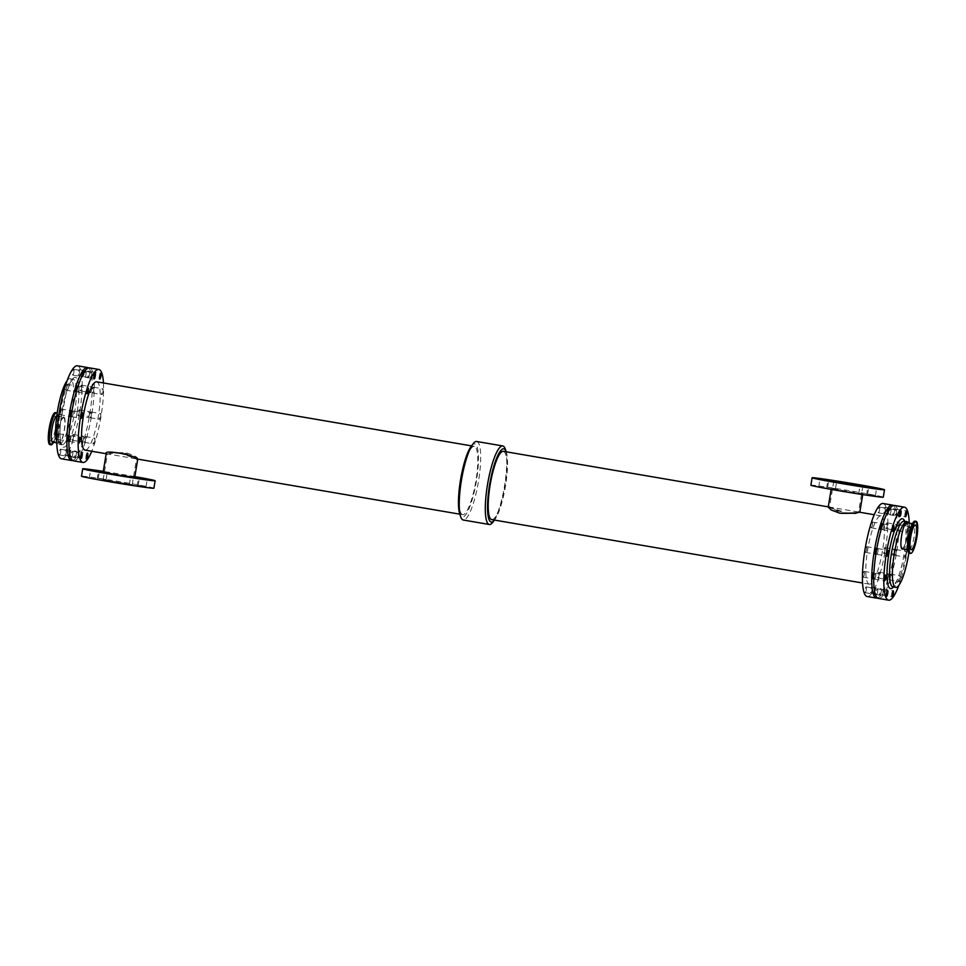 <?xml version="1.0" encoding="UTF-8"?>
<svg xmlns="http://www.w3.org/2000/svg" width="966" height="966" viewBox="0 0 966 966"><rect width="100%" height="100%" fill="white"/><g stroke="black" fill="none" stroke-linecap="round" stroke-linejoin="round"><path stroke-width="0.72" stroke-dasharray="4.83 3.62" d="M894.178 552.141A2.934 0.628 -80.3 0 1 893.043 554.991A2.934 0.628 -80.3 0 1 892.922 551.997A2.934 0.628 -80.3 0 1 894.033 549.207A2.934 0.628 -80.3 0 1 894.178 552.141M884.88 550.548A2.934 0.628 99.7 0 0 884.747 547.625A2.934 0.628 99.7 0 0 883.636 550.403A2.934 0.628 99.7 0 0 883.757 553.409A2.934 0.628 99.7 0 0 884.88 550.548M896.508 527.364A2.934 0.628 -80.3 0 1 895.385 530.225A2.934 0.628 -80.3 0 1 895.265 527.219A2.934 0.628 -80.3 0 1 896.376 524.441A2.934 0.628 -80.3 0 1 896.508 527.364M887.223 525.782A2.934 0.628 99.7 0 0 887.09 522.847A2.934 0.628 99.7 0 0 885.979 525.637A2.934 0.628 99.7 0 0 886.1 528.631A2.934 0.628 99.7 0 0 887.223 525.782M872.455 524.961A2.934 0.628 99.7 0 0 872.322 522.038A2.934 0.628 99.7 0 0 871.211 524.828A2.934 0.628 99.7 0 0 871.332 527.822A2.934 0.628 99.7 0 0 872.455 524.961M888.346 576.714A2.934 0.628 -80.3 0 1 887.223 579.576A2.934 0.628 -80.3 0 1 887.102 576.581A2.934 0.628 -80.3 0 1 888.213 573.792A2.934 0.628 -80.3 0 1 888.346 576.714M879.06 575.132A2.934 0.628 99.7 0 0 878.915 572.198A2.934 0.628 99.7 0 0 877.804 574.987A2.934 0.628 99.7 0 0 877.937 577.982A2.934 0.628 99.7 0 0 879.06 575.132M874.472 590.721A2.934 0.628 -80.3 0 1 875.486 588.475A2.934 0.628 -80.3 0 1 875.619 591.409A2.934 0.628 -80.3 0 1 875.075 593.498M866.333 589.815A2.934 0.628 99.7 0 0 866.188 586.893A2.934 0.628 99.7 0 0 865.077 589.683A2.934 0.628 99.7 0 0 865.198 592.677A2.934 0.628 99.7 0 0 866.333 589.815M888.998 509.758A2.934 0.628 -80.3 0 1 888.841 511.557A2.934 0.628 -80.3 0 1 887.706 514.407A2.934 0.628 -80.3 0 1 887.452 512.499M879.543 509.963A2.934 0.628 99.7 0 0 879.41 507.041A2.934 0.628 99.7 0 0 878.299 509.819A2.934 0.628 99.7 0 0 878.42 512.825A2.934 0.628 99.7 0 0 879.543 509.963M894.48 511.859A2.934 0.628 -80.3 0 1 893.357 514.721A2.934 0.628 -80.3 0 1 893.224 511.726A2.934 0.628 -80.3 0 1 894.335 508.937A2.934 0.628 -80.3 0 1 894.48 511.859M885.182 510.277A2.934 0.628 99.7 0 0 885.049 507.343A2.934 0.628 99.7 0 0 883.938 510.133A2.934 0.628 99.7 0 0 884.059 513.139A2.934 0.628 99.7 0 0 885.182 510.277M866.635 549.545A2.934 0.628 99.7 0 0 866.502 546.611A2.934 0.628 99.7 0 0 865.379 549.4A2.934 0.628 99.7 0 0 865.512 552.407A2.934 0.628 99.7 0 0 866.635 549.545M881.258 591.711A2.934 0.628 -80.3 0 1 880.135 594.573A2.934 0.628 -80.3 0 1 880.014 591.578A2.934 0.628 -80.3 0 1 881.125 588.789A2.934 0.628 -80.3 0 1 881.258 591.711M871.972 590.129A2.934 0.628 99.7 0 0 871.827 587.195A2.934 0.628 99.7 0 0 870.716 589.985A2.934 0.628 99.7 0 0 870.849 592.991A2.934 0.628 99.7 0 0 871.972 590.129M864.292 574.311A2.934 0.628 99.7 0 0 864.159 571.389A2.934 0.628 99.7 0 0 863.036 574.178A2.934 0.628 99.7 0 0 863.169 577.173A2.934 0.628 99.7 0 0 864.292 574.311M72.788 454.177A2.934 0.628 99.7 0 0 72.643 451.255A2.934 0.628 99.7 0 0 71.532 454.044A2.934 0.628 99.7 0 0 71.665 457.039A2.934 0.628 99.7 0 0 72.788 454.177M73.09 413.907A2.934 0.628 99.7 0 0 72.957 410.973A2.934 0.628 99.7 0 0 71.834 413.762A2.934 0.628 99.7 0 0 71.967 416.769A2.934 0.628 99.7 0 0 73.09 413.907M94.801 441.076A2.934 0.628 -80.3 0 1 93.678 443.937A2.934 0.628 -80.3 0 1 93.557 440.943A2.934 0.628 -80.3 0 1 94.668 438.153A2.934 0.628 -80.3 0 1 94.801 441.076M85.515 439.494A2.934 0.628 99.7 0 0 85.382 436.56A2.934 0.628 99.7 0 0 84.259 439.349A2.934 0.628 99.7 0 0 84.392 442.343A2.934 0.628 99.7 0 0 85.515 439.494M85.998 374.325A2.934 0.628 99.7 0 0 85.865 371.403A2.934 0.628 99.7 0 0 84.754 374.192A2.934 0.628 99.7 0 0 84.875 377.187A2.934 0.628 99.7 0 0 85.998 374.325M91.637 374.639A2.934 0.628 99.7 0 0 91.504 371.705A2.934 0.628 99.7 0 0 90.393 374.494A2.934 0.628 99.7 0 0 90.514 377.501A2.934 0.628 99.7 0 0 91.637 374.639M78.427 454.491A2.934 0.628 99.7 0 0 78.294 451.557A2.934 0.628 99.7 0 0 77.171 454.346A2.934 0.628 99.7 0 0 77.304 457.353A2.934 0.628 99.7 0 0 78.427 454.491M70.747 438.673A2.934 0.628 99.7 0 0 70.615 435.751A2.934 0.628 99.7 0 0 69.504 438.54A2.934 0.628 99.7 0 0 69.624 441.534A2.934 0.628 99.7 0 0 70.747 438.673M100.633 416.503A2.934 0.628 -80.3 0 1 99.498 419.353A2.934 0.628 -80.3 0 1 99.377 416.358A2.934 0.628 -80.3 0 1 100.488 413.569A2.934 0.628 -80.3 0 1 100.633 416.503M91.335 414.909A2.934 0.628 99.7 0 0 91.202 411.987A2.934 0.628 99.7 0 0 90.092 414.764A2.934 0.628 99.7 0 0 90.212 417.771A2.934 0.628 99.7 0 0 91.335 414.909M78.91 389.322A2.934 0.628 99.7 0 0 78.777 386.4A2.934 0.628 99.7 0 0 77.666 389.189A2.934 0.628 99.7 0 0 77.787 392.184A2.934 0.628 99.7 0 0 78.91 389.322M102.976 391.725A2.934 0.628 -80.3 0 1 101.841 394.587A2.934 0.628 -80.3 0 1 101.72 391.58A2.934 0.628 -80.3 0 1 102.831 388.803A2.934 0.628 -80.3 0 1 102.976 391.725M93.678 390.143A2.934 0.628 99.7 0 0 93.545 387.209A2.934 0.628 99.7 0 0 92.434 389.998A2.934 0.628 99.7 0 0 92.555 392.993A2.934 0.628 99.7 0 0 93.678 390.143M827.705 487.371L835.469 488.675L827.705 487.371M818.794 486.888L826.57 488.192L818.794 486.888M867.673 494.206L875.45 495.51L867.673 494.206M858.774 493.723L866.538 495.027L858.774 493.723M103.253 471.48L107.323 472.253L103.217 471.674M98.315 478.387L106.079 479.691L98.315 478.387M89.415 477.892L97.18 479.208L89.415 477.892M138.295 485.222L146.059 486.526L138.295 485.222M129.396 484.727L137.16 486.043L129.396 484.727M828.224 507.114L845.6 513.381L855.598 513.719L859.595 512.221M862.481 493.831L831.291 488.591L862.481 493.831M858.231 511.992L854.729 513.2L845.552 512.777L830.048 507.162L840.335 512.644C849.331 512.994 855.296 512.789 858.231 511.992M810.872 485.21A36.696 0.881 -170.6 0 1 847.218 490.33A36.696 0.881 -170.6 0 1 883.274 497.2M137.172 459.019L137.377 459.043C138.754 457.775 134.974 455.674 126.039 452.728C116.258 452.474 109.762 452.812 106.562 453.779L106.212 453.622M134.709 477.385L103.145 472.157M103.495 479.788L132.233 484.618L103.495 479.788M107.769 453.984C110.704 453.187 116.669 452.969 125.665 453.332L135.952 458.814L120.448 453.199L111.271 452.764L107.769 453.984M134.842 476.6A36.696 0.881 9.4 0 0 103.265 471.372M153.896 488.204A36.696 0.881 9.4 0 0 121.716 481.998A36.696 0.881 9.4 0 0 82.352 476.178A36.696 0.881 9.4 0 0 81.494 476.226M471.299 446.123A37.131 7.921 -80.3 0 1 477.385 474.318A37.131 7.921 -80.3 0 1 462.4 517.124A37.131 7.921 -80.3 0 1 459.719 513.876M462.811 514.661A34.643 7.39 -80.3 0 1 462.629 514.649A34.643 7.39 -80.3 0 1 461.18 479.257A34.643 7.39 -80.3 0 1 474.294 446.352A34.643 7.39 -80.3 0 1 475.815 481.334A34.643 7.39 -80.3 0 1 462.811 514.661M476.685 441.486A39.835 8.501 -80.3 0 1 478.424 481.708A39.835 8.501 -80.3 0 1 463.463 520.046M506.281 452.1L506.196 451.81A37.131 7.921 -80.3 0 1 506.281 452.1A37.131 7.921 -80.3 0 1 505.351 486.804A37.131 7.921 -80.3 0 1 494.701 519.853A37.131 7.921 -80.3 0 1 494.52 520.094L494.701 519.853M491.706 519.611A34.643 7.39 99.7 0 0 491.887 519.636A34.643 7.39 99.7 0 0 504.892 486.296A34.643 7.39 99.7 0 0 503.371 451.327M505.411 449.407A39.835 8.501 -80.3 0 1 504.409 486.647A39.835 8.501 -80.3 0 1 492.986 522.111M96.709 381.811A34.643 7.39 -80.3 0 1 98.23 416.793A34.643 7.39 -80.3 0 1 85.213 450.12M893.333 505.508A47.177 10.071 -80.3 0 1 894.335 553.301A47.177 10.071 -80.3 0 1 877.514 598.039M883.081 503.503A47.177 10.071 -80.3 0 1 885.146 551.139A47.177 10.071 -80.3 0 1 867.42 596.541A47.177 10.071 -80.3 0 1 867.178 596.517M869.472 584.176A34.643 7.39 -80.3 0 1 869.291 584.152A34.643 7.39 -80.3 0 1 867.842 548.76A34.643 7.39 -80.3 0 1 880.968 515.868A34.643 7.39 -80.3 0 1 882.489 550.837A34.643 7.39 -80.3 0 1 869.472 584.176M103.447 382.971A47.177 10.071 -80.3 0 1 91.77 451.255M89.536 367.865A47.177 10.071 -80.3 0 1 91.601 415.501A47.177 10.071 -80.3 0 1 73.875 460.903A47.177 10.071 -80.3 0 1 73.633 460.879M894.383 505.435A47.177 10.071 -80.3 0 1 896.46 553.071A47.177 10.071 -80.3 0 1 878.734 598.473A47.177 10.071 -80.3 0 1 878.492 598.449M909.211 523.149A47.177 10.071 -80.3 0 1 898.851 585.348M906.289 554.206A2.934 0.628 -80.3 0 1 905.166 557.068A2.934 0.628 -80.3 0 1 905.045 554.061A2.934 0.628 -80.3 0 1 906.156 551.284A2.934 0.628 -80.3 0 1 906.289 554.206M908.632 529.44A2.934 0.628 -80.3 0 1 907.509 532.29A2.934 0.628 -80.3 0 1 907.388 529.296A2.934 0.628 -80.3 0 1 908.499 526.506A2.934 0.628 -80.3 0 1 908.632 529.44M900.457 578.791A2.934 0.628 -80.3 0 1 899.334 581.641A2.934 0.628 -80.3 0 1 899.213 578.646A2.934 0.628 -80.3 0 1 900.324 575.857A2.934 0.628 -80.3 0 1 900.457 578.791M908.608 523.041A33.339 7.112 -80.3 0 1 908.861 552.781M902.425 548.145A12.473 2.657 99.7 0 0 907.11 536.142A12.473 2.657 99.7 0 0 906.567 523.548A12.473 2.657 99.7 0 0 901.846 535.393A12.473 2.657 99.7 0 0 902.365 548.145A12.473 2.657 99.7 0 0 902.425 548.145M896.194 552.48A2.934 0.628 99.7 0 0 896.062 549.557A2.934 0.628 99.7 0 0 894.939 552.335A2.934 0.628 99.7 0 0 895.071 555.341A2.934 0.628 99.7 0 0 896.194 552.48M898.537 527.714A2.934 0.628 99.7 0 0 898.404 524.779A2.934 0.628 99.7 0 0 897.281 527.569A2.934 0.628 99.7 0 0 897.414 530.563A2.934 0.628 99.7 0 0 898.537 527.714M883.769 526.893A2.934 0.628 99.7 0 0 883.636 523.97A2.934 0.628 99.7 0 0 882.526 526.76A2.934 0.628 99.7 0 0 882.646 529.754A2.934 0.628 99.7 0 0 883.769 526.893M890.362 577.064A2.934 0.628 99.7 0 0 890.229 574.13A2.934 0.628 99.7 0 0 889.118 576.919A2.934 0.628 99.7 0 0 889.239 579.914A2.934 0.628 99.7 0 0 890.362 577.064M877.635 591.747A2.934 0.628 99.7 0 0 877.502 588.825A2.934 0.628 99.7 0 0 876.391 591.615A2.934 0.628 99.7 0 0 876.512 594.609A2.934 0.628 99.7 0 0 877.635 591.747M890.857 511.895A2.934 0.628 99.7 0 0 890.724 508.973A2.934 0.628 99.7 0 0 889.614 511.763A2.934 0.628 99.7 0 0 889.734 514.757A2.934 0.628 99.7 0 0 890.857 511.895M896.496 512.209A2.934 0.628 99.7 0 0 896.363 509.275A2.934 0.628 99.7 0 0 895.253 512.065A2.934 0.628 99.7 0 0 895.373 515.071A2.934 0.628 99.7 0 0 896.496 512.209M877.937 551.477A2.934 0.628 99.7 0 0 877.804 548.543A2.934 0.628 99.7 0 0 876.693 551.332A2.934 0.628 99.7 0 0 876.814 554.339A2.934 0.628 99.7 0 0 877.937 551.477M883.274 592.061A2.934 0.628 99.7 0 0 883.141 589.127A2.934 0.628 99.7 0 0 882.03 591.917A2.934 0.628 99.7 0 0 882.151 594.923A2.934 0.628 99.7 0 0 883.274 592.061M875.594 576.243A2.934 0.628 99.7 0 0 875.462 573.321A2.934 0.628 99.7 0 0 874.351 576.11A2.934 0.628 99.7 0 0 874.472 579.105A2.934 0.628 99.7 0 0 875.594 576.243M906.712 522.715A13.319 2.838 -80.3 0 1 907.291 536.166A13.319 2.838 -80.3 0 1 902.292 548.978M911.288 526.204A13.319 2.838 -80.3 0 1 913.413 523.862A13.319 2.838 -80.3 0 1 913.993 537.313A13.319 2.838 -80.3 0 1 908.994 550.125A13.319 2.838 -80.3 0 1 908.921 550.113A13.319 2.838 -80.3 0 1 907.69 547.203M914.935 521.145A16.253 3.466 -80.3 0 1 915.647 537.555A16.253 3.466 -80.3 0 1 909.549 553.192M77.413 365.8A47.177 10.071 -80.3 0 1 79.49 413.424A47.177 10.071 -80.3 0 1 61.764 458.838A47.177 10.071 -80.3 0 1 61.522 458.802M60.665 452.112A2.934 0.628 99.7 0 0 60.532 449.178A2.934 0.628 99.7 0 0 59.421 451.967A2.934 0.628 99.7 0 0 59.542 454.962A2.934 0.628 99.7 0 0 60.665 452.112M60.967 411.83A2.934 0.628 99.7 0 0 60.834 408.908A2.934 0.628 99.7 0 0 59.723 411.697A2.934 0.628 99.7 0 0 59.844 414.692A2.934 0.628 99.7 0 0 60.967 411.83M73.392 437.417A2.934 0.628 99.7 0 0 73.259 434.495A2.934 0.628 99.7 0 0 72.148 437.284A2.934 0.628 99.7 0 0 72.269 440.279A2.934 0.628 99.7 0 0 73.392 437.417M73.887 372.26A2.934 0.628 99.7 0 0 73.754 369.326A2.934 0.628 99.7 0 0 72.643 372.115A2.934 0.628 99.7 0 0 72.764 375.11A2.934 0.628 99.7 0 0 73.887 372.26M79.526 372.562A2.934 0.628 99.7 0 0 79.393 369.64A2.934 0.628 99.7 0 0 78.282 372.429A2.934 0.628 99.7 0 0 78.403 375.424A2.934 0.628 99.7 0 0 79.526 372.562M66.304 452.414A2.934 0.628 99.7 0 0 66.171 449.492A2.934 0.628 99.7 0 0 65.06 452.281A2.934 0.628 99.7 0 0 65.181 455.276A2.934 0.628 99.7 0 0 66.304 452.414M58.624 436.608A2.934 0.628 99.7 0 0 58.491 433.674A2.934 0.628 99.7 0 0 57.38 436.463A2.934 0.628 99.7 0 0 57.501 439.47A2.934 0.628 99.7 0 0 58.624 436.608M79.224 412.844A2.934 0.628 99.7 0 0 79.091 409.91A2.934 0.628 99.7 0 0 77.98 412.699A2.934 0.628 99.7 0 0 78.101 415.694A2.934 0.628 99.7 0 0 79.224 412.844M66.799 387.257A2.934 0.628 99.7 0 0 66.666 384.323A2.934 0.628 99.7 0 0 65.555 387.112A2.934 0.628 99.7 0 0 65.676 390.119A2.934 0.628 99.7 0 0 66.799 387.257M81.567 388.066A2.934 0.628 99.7 0 0 81.434 385.144A2.934 0.628 99.7 0 0 80.323 387.921A2.934 0.628 99.7 0 0 80.444 390.928A2.934 0.628 99.7 0 0 81.567 388.066M88.486 367.937A47.177 10.071 -80.3 0 1 89.488 415.73A47.177 10.071 -80.3 0 1 72.667 460.468M69.624 453.151A2.934 0.628 -80.3 0 1 70.627 450.905A2.934 0.628 -80.3 0 1 70.76 453.839A2.934 0.628 -80.3 0 1 70.216 455.928M83.487 439.144A2.934 0.628 -80.3 0 1 82.364 442.005A2.934 0.628 -80.3 0 1 82.243 438.999A2.934 0.628 -80.3 0 1 83.354 436.221A2.934 0.628 -80.3 0 1 83.487 439.144M84.151 372.188A2.934 0.628 -80.3 0 1 83.982 373.987A2.934 0.628 -80.3 0 1 82.859 376.837A2.934 0.628 -80.3 0 1 82.593 374.929M89.621 374.289A2.934 0.628 -80.3 0 1 88.498 377.151A2.934 0.628 -80.3 0 1 88.377 374.156A2.934 0.628 -80.3 0 1 89.488 371.367A2.934 0.628 -80.3 0 1 89.621 374.289M76.399 454.141A2.934 0.628 -80.3 0 1 75.276 457.003A2.934 0.628 -80.3 0 1 75.155 454.008A2.934 0.628 -80.3 0 1 76.266 451.219A2.934 0.628 -80.3 0 1 76.399 454.141M89.319 414.559A2.934 0.628 -80.3 0 1 88.196 417.421A2.934 0.628 -80.3 0 1 88.075 414.426A2.934 0.628 -80.3 0 1 89.186 411.637A2.934 0.628 -80.3 0 1 89.319 414.559M91.661 389.793A2.934 0.628 -80.3 0 1 90.538 392.655A2.934 0.628 -80.3 0 1 90.418 389.648A2.934 0.628 -80.3 0 1 91.528 386.871A2.934 0.628 -80.3 0 1 91.661 389.793M63.575 417.819A12.473 2.657 -80.3 0 1 63.635 417.831A12.473 2.657 -80.3 0 1 64.154 430.582A12.473 2.657 -80.3 0 1 59.433 442.428A12.473 2.657 -80.3 0 1 58.89 429.834A12.473 2.657 -80.3 0 1 63.575 417.819M67.149 380.616A33.339 7.112 -80.3 0 1 70.24 378.612A33.339 7.112 -80.3 0 1 71.701 412.265A33.339 7.112 -80.3 0 1 59.18 444.36A33.339 7.112 -80.3 0 1 59.011 444.336A33.339 7.112 -80.3 0 1 56.765 441.414M63.708 416.998A13.319 2.838 99.7 0 0 58.709 429.81A13.319 2.838 99.7 0 0 59.288 443.249A13.319 2.838 99.7 0 0 64.336 430.607A13.319 2.838 99.7 0 0 63.78 416.998A13.319 2.838 99.7 0 0 63.708 416.998M52.587 442.102A13.319 2.838 99.7 0 0 54.712 439.772A13.319 2.838 99.7 0 0 58.31 418.773A13.319 2.838 99.7 0 0 57.079 415.863A13.319 2.838 99.7 0 0 57.006 415.851A13.319 2.838 99.7 0 0 56.752 415.887M53.516 442.271A16.253 3.466 99.7 0 0 53.661 441.969A16.253 3.466 99.7 0 0 58.045 416.346A16.253 3.466 99.7 0 0 57.139 413.194M49.918 444.626A16.253 3.466 99.7 0 0 56.064 429.194A16.253 3.466 99.7 0 0 55.388 412.591M54.688 416.31A12.473 2.657 99.7 0 0 50.003 428.312A12.473 2.657 99.7 0 0 50.546 440.907A12.473 2.657 99.7 0 0 55.279 429.061A12.473 2.657 99.7 0 0 54.748 416.31A12.473 2.657 99.7 0 0 54.688 416.31M904.671 521.242A35.44 7.559 -80.3 0 1 904.128 554.086A35.44 7.559 -80.3 0 1 893.441 586.966M904.164 521.157A33.339 7.112 -80.3 0 1 905.697 554.412A33.339 7.112 -80.3 0 1 893.103 586.893M77.063 412.724A35.44 7.559 -80.3 0 1 60.665 442.356A35.44 7.559 -80.3 0 1 70.675 381.824A35.44 7.559 -80.3 0 1 77.063 412.724M62.005 444.843A33.339 7.112 -80.3 0 1 61.836 444.819A33.339 7.112 -80.3 0 1 60.435 410.755A33.339 7.112 -80.3 0 1 73.066 379.095A33.339 7.112 -80.3 0 1 74.599 412.349A33.339 7.112 -80.3 0 1 62.005 444.843M883.757 553.409L893.043 554.991M884.747 547.625L894.033 549.207M886.1 528.631L895.385 530.225M887.09 522.847L896.376 524.441M871.332 527.822L880.618 529.416M872.322 522.038L881.608 523.62M877.937 577.982L887.223 579.576M878.915 572.198L888.213 573.792M865.198 592.677L874.496 594.259M866.188 586.893L875.486 588.475M878.42 512.825L887.706 514.407M879.41 507.041L888.696 508.623M884.059 513.139L893.357 514.721M885.049 507.343L894.335 508.937M865.512 552.407L874.798 553.989M866.502 546.611L875.788 548.205M870.849 592.991L880.135 594.573M871.827 587.195L881.125 588.789M863.169 577.173L872.455 578.767M864.159 571.389L873.445 572.971M71.665 457.039L80.951 458.621M72.643 451.255L81.941 452.837M71.967 416.769L81.253 418.35M72.957 410.973L82.243 412.567M84.392 442.343L93.678 443.937M85.382 436.56L94.668 438.153M84.875 377.187L94.173 378.769M85.865 371.403L95.151 372.985M90.514 377.501L99.812 379.083M91.504 371.705L100.802 373.299M77.304 457.353L86.59 458.935M78.294 451.557L87.58 453.151M69.624 441.534L78.91 443.128M70.615 435.751L79.9 437.332M90.212 417.771L99.498 419.353M91.202 411.987L100.488 413.569M77.787 392.184L87.085 393.778M78.777 386.4L88.063 387.982M92.555 392.993L101.841 394.587M93.545 387.209L102.831 388.803M835.469 488.675L836.701 481.237M827.608 487.383L828.84 479.933M826.57 488.192L827.802 480.742M818.709 486.888L819.941 479.45M875.45 495.51L876.681 488.072M867.589 494.218L868.82 486.767M866.538 495.027L867.77 487.576M858.677 493.723L859.921 486.272M106.079 479.691L107.323 472.253M98.23 478.387L99.462 470.949M97.18 479.208L98.411 471.758M89.319 477.904L90.55 470.454M146.059 486.526L147.291 479.088M138.198 485.222L139.43 477.784M137.16 486.043L138.392 478.593M129.299 484.739L130.531 477.289M831.291 488.591L831.158 489.364M862.855 493.819L862.735 494.592M833.767 481.346L829.468 507.295M862.855 486.164L858.557 512.113M858.388 512.004L830.048 507.162M132.233 484.618L136.532 458.669M103.145 479.812L107.443 453.863M135.952 458.814L107.612 453.96M474.294 446.352L471.48 445.881M462.629 514.649L459.804 514.166M880.968 515.868L874.23 514.721M869.291 584.152L862.553 583.005M904.031 521.109L905.794 527.871C906.35 534.814 905.77 543.556 904.079 554.086C902.232 564.941 899.841 573.756 896.931 580.554L892.789 586.881M913.413 523.862L912.484 523.705M908.921 550.113L907.992 549.956M915.454 525.069L906.567 523.548M911.252 549.666L902.365 548.145M874.472 579.105L884.566 580.832M875.462 573.321L885.556 575.048M882.151 594.923L892.246 596.65M883.141 589.127L893.236 590.854M876.814 554.339L886.909 556.066M877.804 548.543L887.899 550.27M895.373 515.071L905.468 516.798M896.363 509.275L906.458 511.002M889.734 514.757L899.829 516.484M890.724 508.973L900.819 510.7M876.512 594.609L886.607 596.336M877.502 588.825L887.597 590.552M889.239 579.914L899.334 581.641M890.229 574.13L900.324 575.857M882.646 529.754L892.741 531.481M883.636 523.97L893.731 525.697M897.414 530.563L907.509 532.29M898.404 524.779L908.499 526.506M895.071 555.341L905.166 557.068M896.062 549.557L906.156 551.284M59.011 444.336L61.969 444.867L61.136 443.285C60.544 441.957 59.252 436.137 60.641 421.345L66.256 393.102L70.675 382.186L73.211 379.095L70.24 378.612M56.789 442.826L59.288 443.249M57.079 415.863L63.78 416.998M58.31 418.773L58.045 416.346M54.712 439.772L53.661 441.969M50.546 440.907L59.433 442.428M54.748 416.31L63.635 417.831M80.444 390.928L90.538 392.655M81.434 385.144L91.528 386.871M65.676 390.119L75.771 391.846M66.666 384.323L76.761 386.05M78.101 415.694L88.196 417.421M79.091 409.91L89.186 411.637M57.501 439.47L67.596 441.196M58.491 433.674L68.586 435.4M65.181 455.276L75.276 457.003M66.171 449.492L76.266 451.219M78.403 375.424L88.498 377.151M79.393 369.64L89.488 371.367M72.764 375.11L82.859 376.837M73.754 369.326L83.849 371.053M72.269 440.279L82.364 442.005M73.259 434.495L83.354 436.221M59.844 414.692L69.938 416.418M60.834 408.908L70.929 410.635M59.542 454.962L69.637 456.689M60.532 449.178L70.627 450.905"/><path stroke-width="1.45" d="M881.753 526.555A2.934 0.628 -80.3 0 1 880.618 529.416A2.934 0.628 -80.3 0 1 880.497 526.41A2.934 0.628 -80.3 0 1 881.608 523.62A2.934 0.628 -80.3 0 1 881.753 526.555M875.075 593.498A2.934 0.628 -80.3 0 1 874.496 594.259A2.934 0.628 -80.3 0 1 874.472 590.721M887.452 512.499A2.934 0.628 -80.3 0 1 888.696 508.623A2.934 0.628 -80.3 0 1 888.998 509.758M875.92 551.127A2.934 0.628 -80.3 0 1 874.798 553.989A2.934 0.628 -80.3 0 1 874.677 550.994A2.934 0.628 -80.3 0 1 875.788 548.205A2.934 0.628 -80.3 0 1 875.92 551.127M873.578 575.905A2.934 0.628 -80.3 0 1 872.455 578.767A2.934 0.628 -80.3 0 1 872.334 575.76A2.934 0.628 -80.3 0 1 873.445 572.971A2.934 0.628 -80.3 0 1 873.578 575.905M82.074 455.771A2.934 0.628 -80.3 0 1 80.951 458.621A2.934 0.628 -80.3 0 1 80.83 455.626A2.934 0.628 -80.3 0 1 81.941 452.837A2.934 0.628 -80.3 0 1 82.074 455.771M82.376 415.489A2.934 0.628 -80.3 0 1 81.253 418.35A2.934 0.628 -80.3 0 1 81.132 415.356A2.934 0.628 -80.3 0 1 82.243 412.567A2.934 0.628 -80.3 0 1 82.376 415.489M95.296 375.919A2.934 0.628 -80.3 0 1 94.173 378.769A2.934 0.628 -80.3 0 1 94.04 375.774A2.934 0.628 -80.3 0 1 95.151 372.985A2.934 0.628 -80.3 0 1 95.296 375.919M100.935 376.221A2.934 0.628 -80.3 0 1 99.812 379.083A2.934 0.628 -80.3 0 1 99.679 376.088A2.934 0.628 -80.3 0 1 100.802 373.299A2.934 0.628 -80.3 0 1 100.935 376.221M87.713 456.073A2.934 0.628 -80.3 0 1 86.59 458.935A2.934 0.628 -80.3 0 1 86.469 455.94A2.934 0.628 -80.3 0 1 87.58 453.151A2.934 0.628 -80.3 0 1 87.713 456.073M80.033 440.267A2.934 0.628 -80.3 0 1 78.91 443.128A2.934 0.628 -80.3 0 1 78.789 440.122A2.934 0.628 -80.3 0 1 79.9 437.332A2.934 0.628 -80.3 0 1 80.033 440.267M88.208 390.916A2.934 0.628 -80.3 0 1 87.085 393.778A2.934 0.628 -80.3 0 1 86.952 390.771A2.934 0.628 -80.3 0 1 88.063 387.982A2.934 0.628 -80.3 0 1 88.208 390.916M828.937 479.933L836.701 481.237L828.937 479.933M820.025 479.438L827.802 480.742L820.025 479.438M868.905 486.767L876.681 488.072L868.905 486.767M860.006 486.272L867.77 487.576L860.006 486.272M103.217 471.674L99.462 470.949L103.253 471.48M90.647 470.454L98.411 471.758L90.647 470.454M139.527 477.772L147.291 479.088L139.527 477.772M130.627 477.289L138.392 478.593L130.627 477.289M874.23 514.721L859.438 512.197C856.238 513.151 849.742 513.501 839.961 513.236L831.291 510.036L828.224 507.114L831.158 489.364M862.505 486.188L833.767 481.346L862.505 486.188M884.506 489.75L883.274 497.2A36.696 0.881 -170.6 0 1 882.405 497.236A36.696 0.881 -170.6 0 1 843.04 491.416A36.696 0.881 -170.6 0 1 810.872 485.21L812.104 477.759A36.696 0.881 -170.6 0 1 848.45 482.891A36.696 0.881 -170.6 0 1 884.506 489.75A36.696 0.881 -170.6 0 1 883.649 489.798A36.696 0.881 -170.6 0 1 844.284 483.978A36.696 0.881 -170.6 0 1 812.104 477.759M106.562 453.779C101.877 449.226 134.576 454.817 137.377 459.043M106.212 453.622L103.145 472.157L118.866 475.151L134.709 477.385L137.74 459.116M103.265 471.372A36.696 0.881 9.4 0 0 83.595 468.727A36.696 0.881 9.4 0 0 82.726 468.776A36.696 0.881 9.4 0 0 118.782 475.634A36.696 0.881 9.4 0 0 155.128 480.766A36.696 0.881 9.4 0 0 134.842 476.6M82.726 468.776L81.494 476.226A36.696 0.881 9.4 0 0 117.55 483.085A36.696 0.881 9.4 0 0 153.896 488.204L155.128 480.766M463.463 520.046A39.835 8.501 -80.3 0 1 463.257 520.022A39.835 8.501 -80.3 0 1 460.589 516.568L459.719 513.876A37.131 7.921 -80.3 0 1 460.649 479.172A37.131 7.921 -80.3 0 1 471.299 446.123L473.014 443.865A39.835 8.501 -80.3 0 1 476.685 441.486L502.743 445.942A39.835 8.501 -80.3 0 1 505.411 449.407L506.196 451.81A37.131 7.921 -80.3 0 0 490.909 477.892A37.131 7.921 -80.3 0 0 491.477 522.087A37.131 7.921 -80.3 0 0 494.52 520.094L492.986 522.111A39.835 8.501 -80.3 0 1 489.533 524.502A39.835 8.501 -80.3 0 1 489.315 524.478A39.835 8.501 -80.3 0 1 487.649 483.785A39.835 8.501 -80.3 0 1 502.743 445.942M460.589 516.568A39.835 8.501 -80.3 0 1 461.591 479.329A39.835 8.501 -80.3 0 1 473.014 443.865M828.26 506.86L503.371 451.327A34.643 7.39 99.7 0 0 490.257 484.232A34.643 7.39 99.7 0 0 491.706 519.611L862.553 583.005M85.213 450.12A34.643 7.39 -80.3 0 1 85.032 450.108A34.643 7.39 -80.3 0 1 83.583 414.716A34.643 7.39 -80.3 0 1 96.709 381.811L471.48 445.881M877.514 598.039A47.177 10.071 -80.3 0 1 876.717 598.135A47.177 10.071 -80.3 0 1 876.464 598.099A47.177 10.071 -80.3 0 1 874.496 549.908A47.177 10.071 -80.3 0 1 892.367 505.097A47.177 10.071 -80.3 0 1 893.333 505.508M876.464 598.099L867.178 596.517A47.177 10.071 -80.3 0 1 865.21 548.314A47.177 10.071 -80.3 0 1 883.081 503.503L892.367 505.097M91.77 451.255A47.177 10.071 -80.3 0 1 83.173 462.497A47.177 10.071 -80.3 0 1 82.919 462.46A47.177 10.071 -80.3 0 1 80.951 414.269A47.177 10.071 -80.3 0 1 98.822 369.459A47.177 10.071 -80.3 0 1 103.447 382.971M82.919 462.46L73.633 460.879A47.177 10.071 -80.3 0 1 71.665 412.675A47.177 10.071 -80.3 0 1 89.536 367.865L98.822 369.459M898.851 585.348A47.177 10.071 -80.3 0 1 888.829 600.2A47.177 10.071 -80.3 0 1 888.587 600.176L878.492 598.449A47.177 10.071 -80.3 0 1 876.512 550.246A47.177 10.071 -80.3 0 1 894.383 505.435L904.478 507.162A47.177 10.071 -80.3 0 1 909.211 523.149M888.587 600.176A47.177 10.071 -80.3 0 1 886.607 551.972A47.177 10.071 -80.3 0 1 904.478 507.162M893.864 528.619A2.934 0.628 -80.3 0 1 892.741 531.481A2.934 0.628 -80.3 0 1 892.62 528.487A2.934 0.628 -80.3 0 1 893.731 525.697A2.934 0.628 -80.3 0 1 893.864 528.619M887.73 593.474A2.934 0.628 -80.3 0 1 886.607 596.336A2.934 0.628 -80.3 0 1 886.486 593.341A2.934 0.628 -80.3 0 1 887.597 590.552A2.934 0.628 -80.3 0 1 887.73 593.474M900.952 513.622A2.934 0.628 -80.3 0 1 899.829 516.484A2.934 0.628 -80.3 0 1 899.708 513.477A2.934 0.628 -80.3 0 1 900.819 510.7A2.934 0.628 -80.3 0 1 900.952 513.622M906.591 513.936A2.934 0.628 -80.3 0 1 905.468 516.798A2.934 0.628 -80.3 0 1 905.347 513.791A2.934 0.628 -80.3 0 1 906.458 511.002A2.934 0.628 -80.3 0 1 906.591 513.936M888.032 553.204A2.934 0.628 -80.3 0 1 886.909 556.066A2.934 0.628 -80.3 0 1 886.788 553.059A2.934 0.628 -80.3 0 1 887.899 550.27A2.934 0.628 -80.3 0 1 888.032 553.204M893.369 593.788A2.934 0.628 -80.3 0 1 892.246 596.65A2.934 0.628 -80.3 0 1 892.125 593.643A2.934 0.628 -80.3 0 1 893.236 590.854A2.934 0.628 -80.3 0 1 893.369 593.788M885.689 577.97A2.934 0.628 -80.3 0 1 884.566 580.832A2.934 0.628 -80.3 0 1 884.445 577.837A2.934 0.628 -80.3 0 1 885.556 575.048A2.934 0.628 -80.3 0 1 885.689 577.97M908.861 552.781A33.339 7.112 -80.3 0 1 895.929 587.376A33.339 7.112 -80.3 0 1 895.76 587.364A33.339 7.112 -80.3 0 1 894.359 553.301A33.339 7.112 -80.3 0 1 906.989 521.64A33.339 7.112 -80.3 0 1 908.608 523.041M902.292 548.978A13.319 2.838 -80.3 0 1 902.22 548.966A13.319 2.838 -80.3 0 1 901.664 535.369A13.319 2.838 -80.3 0 1 906.712 522.715L912.484 523.705M909.549 553.192A16.253 3.466 -80.3 0 1 909.465 553.18A16.253 3.466 -80.3 0 1 907.955 549.63L907.69 547.203A13.319 2.838 -80.3 0 1 911.288 526.204L912.339 524.007A16.253 3.466 -80.3 0 1 914.935 521.145L916.082 521.35A16.253 3.466 -80.3 0 1 916.806 537.748A16.253 3.466 -80.3 0 1 910.697 553.385A16.253 3.466 -80.3 0 1 910.612 553.385A16.253 3.466 -80.3 0 1 909.936 536.782A16.253 3.466 -80.3 0 1 916.082 521.35M907.955 549.63A16.253 3.466 -80.3 0 1 912.339 524.007M911.312 549.666A12.473 2.657 -80.3 0 1 911.252 549.666A12.473 2.657 -80.3 0 1 910.721 536.915A12.473 2.657 -80.3 0 1 915.454 525.069A12.473 2.657 -80.3 0 1 915.997 537.664A12.473 2.657 -80.3 0 1 911.312 549.666M72.667 460.468A47.177 10.071 -80.3 0 1 71.858 460.565A47.177 10.071 -80.3 0 1 71.617 460.528L61.522 458.802A47.177 10.071 -80.3 0 1 59.542 410.61A47.177 10.071 -80.3 0 1 77.413 365.8L87.508 367.527A47.177 10.071 -80.3 0 1 88.486 367.937M71.617 460.528A47.177 10.071 -80.3 0 1 69.637 412.337A47.177 10.071 -80.3 0 1 87.508 367.527M70.216 455.928A2.934 0.628 -80.3 0 1 69.637 456.689A2.934 0.628 -80.3 0 1 69.624 453.151M71.073 413.557A2.934 0.628 -80.3 0 1 69.938 416.418A2.934 0.628 -80.3 0 1 69.818 413.424A2.934 0.628 -80.3 0 1 70.929 410.635A2.934 0.628 -80.3 0 1 71.073 413.557M82.593 374.929A2.934 0.628 -80.3 0 1 83.849 371.053A2.934 0.628 -80.3 0 1 84.151 372.188M68.731 438.335A2.934 0.628 -80.3 0 1 67.596 441.196A2.934 0.628 -80.3 0 1 67.475 438.19A2.934 0.628 -80.3 0 1 68.586 435.4A2.934 0.628 -80.3 0 1 68.731 438.335M76.894 388.984A2.934 0.628 -80.3 0 1 75.771 391.846A2.934 0.628 -80.3 0 1 75.65 388.839A2.934 0.628 -80.3 0 1 76.761 386.05A2.934 0.628 -80.3 0 1 76.894 388.984M56.765 441.414A33.339 7.112 -80.3 0 1 57.61 410.272A33.339 7.112 -80.3 0 1 67.149 380.616M56.752 415.887A13.319 2.838 99.7 0 0 51.91 429.218A13.319 2.838 99.7 0 0 52.587 442.102L56.789 442.826M57.139 413.194A16.253 3.466 99.7 0 0 56.535 412.784A16.253 3.466 99.7 0 0 56.451 412.784A16.253 3.466 99.7 0 0 50.353 428.421A16.253 3.466 99.7 0 0 51.065 444.819A16.253 3.466 99.7 0 0 53.516 442.271M56.535 412.784L55.388 412.591A16.253 3.466 99.7 0 0 55.303 412.579A16.253 3.466 99.7 0 0 49.194 428.216A16.253 3.466 99.7 0 0 49.918 444.626L51.065 444.819M893.441 586.966A35.44 7.559 -80.3 0 1 889.082 552.395A35.44 7.559 -80.3 0 1 904.671 521.242M893.103 586.893A33.339 7.112 -80.3 0 1 892.934 586.881A33.339 7.112 -80.3 0 1 891.533 552.818A33.339 7.112 -80.3 0 1 904.164 521.157L904.067 521.145M862.735 494.592L859.8 512.246M489.315 524.478L463.257 520.022M459.804 514.166L137.172 459.019M106.2 453.718L85.032 450.108M892.838 586.857L895.76 587.364M906.989 521.64L904.164 521.157M907.992 549.956L902.22 548.966M910.612 553.385L909.465 553.18"/></g></svg>
